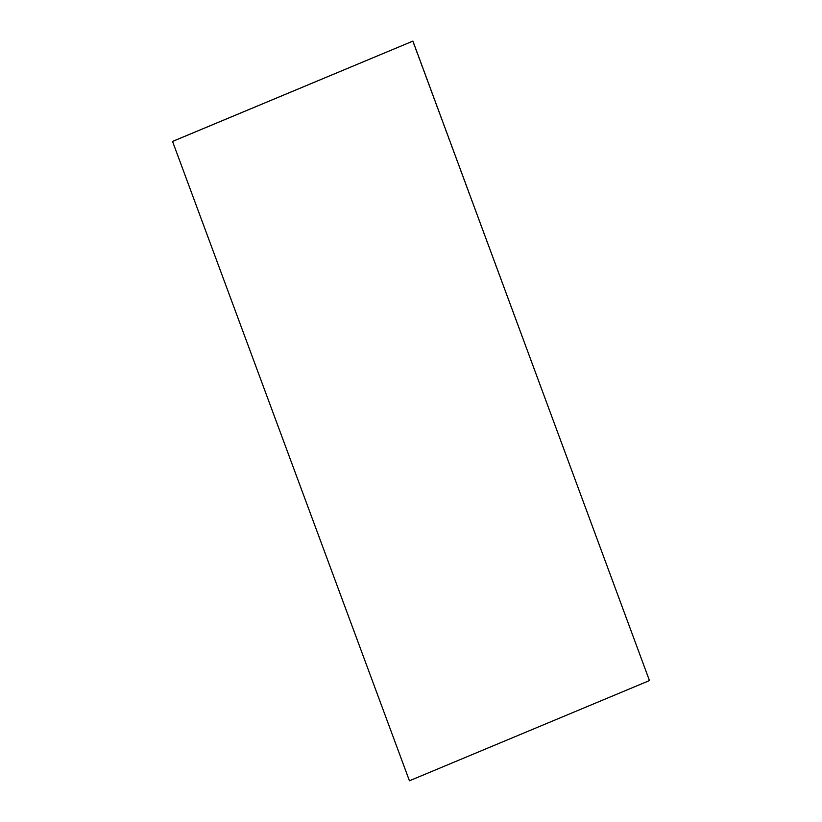 <?xml version="1.0" encoding="UTF-8"?>
<svg xmlns="http://www.w3.org/2000/svg" width="822" height="822" viewBox="0 0 822 822"><rect width="100%" height="100%" fill="white"/><g stroke="black" fill="none" stroke-linecap="round" stroke-linejoin="round"><path stroke-width="0.62" stroke-dasharray="4.11 3.08" d="M649.462 680.575L412.562 41.213M409.089 780.9L649.113 680.688"/><path stroke-width="1.23" d="M409.438 780.787L172.538 141.425L409.438 780.787L649.462 680.575L412.911 41.1L172.887 141.312M412.911 41.1L172.538 141.425"/></g></svg>
